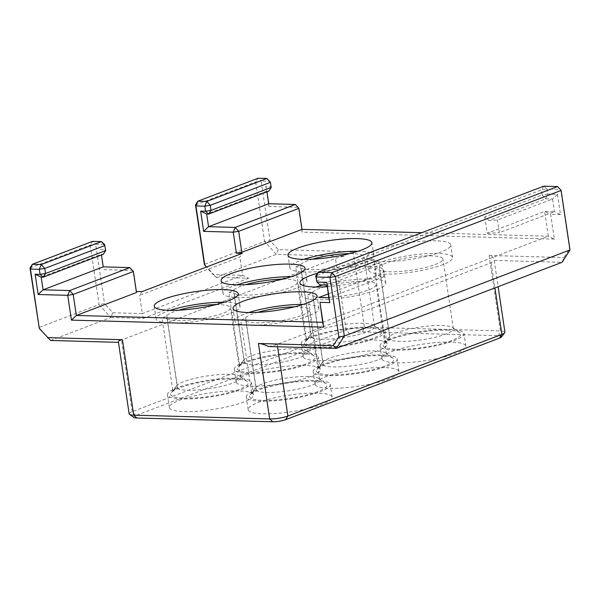 <?xml version="1.0" encoding="UTF-8"?>
<svg xmlns="http://www.w3.org/2000/svg" width="600" height="600" viewBox="0 0 600 600"><rect width="100%" height="100%" fill="white"/><g stroke="black" fill="none" stroke-linecap="round" stroke-linejoin="round"><path stroke-width="0.45" stroke-dasharray="3 2.25" d="M172.942 391.35C174.877 389.168 176.415 388.237 177.547 388.567A32.648 6.45 -8.5 0 0 213.63 387.967A32.648 6.45 -8.5 0 0 240.788 377.438A32.648 6.45 -8.5 0 0 239.933 376.252A32.648 6.45 -8.5 0 0 229.395 374.295A32.648 6.45 -8.5 0 0 177.18 385.162L172.942 391.35L161.977 317.97A19.59 3.87 -8.5 0 0 166.778 315.532A32.648 6.45 -8.5 0 1 178.74 310.192M177.547 388.567L167.137 318.938A19.59 3.87 -8.5 0 0 161.977 317.97M167.137 318.938A32.648 6.45 -8.5 0 0 203.228 318.337A32.648 6.45 -8.5 0 0 230.377 307.808A32.648 6.45 -8.5 0 0 215.888 304.642M234.517 379.028A39.172 7.74 171.5 0 1 247.163 381.382A39.172 7.74 171.5 0 1 210.593 396.255A39.172 7.74 171.5 0 1 171.27 392.722A39.172 7.74 171.5 0 1 196.267 383.13A39.172 7.74 171.5 0 1 234.517 379.028M239.805 365.843C241.74 363.66 243.278 362.73 244.41 363.06A32.648 6.45 -8.5 0 0 280.5 362.46A32.648 6.45 -8.5 0 0 307.65 351.93A32.648 6.45 -8.5 0 0 306.795 350.745A32.648 6.45 -8.5 0 0 296.257 348.788A32.648 6.45 -8.5 0 0 244.05 359.655L239.805 365.843L228.84 292.462A19.59 3.87 -8.5 0 0 233.64 290.025A32.648 6.45 -8.5 0 1 245.603 284.685M244.41 363.06L234 293.43A19.59 3.87 -8.5 0 0 228.84 292.462M234 293.43A32.648 6.45 -8.5 0 0 270.09 292.83A32.648 6.45 -8.5 0 0 297.248 282.3A32.648 6.45 -8.5 0 0 282.75 279.135M301.388 353.52A39.172 7.74 171.5 0 1 314.032 355.875A39.172 7.74 171.5 0 1 277.455 370.748A39.172 7.74 171.5 0 1 238.132 367.215A39.172 7.74 171.5 0 1 263.13 357.623A39.172 7.74 171.5 0 1 301.388 353.52M306.675 340.335C308.61 338.153 310.14 337.222 311.272 337.553A32.648 6.45 -8.5 0 0 347.362 336.952A32.648 6.45 -8.5 0 0 374.52 326.423A32.648 6.45 -8.5 0 0 373.665 325.237A32.648 6.45 -8.5 0 0 363.127 323.28A32.648 6.45 -8.5 0 0 310.913 334.147L306.675 340.335L295.702 266.955A19.59 3.87 -8.5 0 0 300.502 264.517A32.648 6.45 -8.5 0 1 312.472 259.178M311.272 337.553L300.87 267.923A19.59 3.87 -8.5 0 0 295.702 266.955M300.87 267.923A32.648 6.45 -8.5 0 0 336.952 267.322A32.648 6.45 -8.5 0 0 364.11 256.793A32.648 6.45 -8.5 0 0 349.62 253.627M368.25 328.013A39.172 7.74 171.5 0 1 380.895 330.368A39.172 7.74 171.5 0 1 344.325 345.24A39.172 7.74 171.5 0 1 304.995 341.707A39.172 7.74 171.5 0 1 330 332.108A39.172 7.74 171.5 0 1 368.25 328.013M251.767 393.54C253.702 391.357 255.233 390.428 256.365 390.757A32.648 6.45 -8.5 0 0 292.455 390.158A32.648 6.45 -8.5 0 0 319.612 379.627A32.648 6.45 -8.5 0 0 318.757 378.442A32.648 6.45 -8.5 0 0 308.22 376.485A32.648 6.45 -8.5 0 0 256.005 387.353L251.767 393.54L240.795 320.16A19.59 3.87 -8.5 0 0 245.595 317.722A32.648 6.45 -8.5 0 1 257.565 312.382M256.365 390.757L245.962 321.127A19.59 3.87 -8.5 0 0 240.795 320.16M245.962 321.127A32.648 6.45 -8.5 0 0 282.045 320.528A32.648 6.45 -8.5 0 0 309.202 309.998A32.648 6.45 -8.5 0 0 294.712 306.832M313.343 381.218A39.172 7.74 171.5 0 1 325.987 383.572A39.172 7.74 171.5 0 1 289.41 398.445A39.172 7.74 171.5 0 1 250.087 394.912A39.172 7.74 171.5 0 1 275.093 385.32A39.172 7.74 171.5 0 1 313.343 381.218M318.63 368.032C320.565 365.85 322.103 364.92 323.235 365.25A32.648 6.45 -8.5 0 0 359.317 364.65A32.648 6.45 -8.5 0 0 386.475 354.12A32.648 6.45 -8.5 0 0 385.62 352.935A32.648 6.45 -8.5 0 0 375.082 350.978A32.648 6.45 -8.5 0 0 322.868 361.845L318.63 368.032L307.665 294.653A19.59 3.87 -8.5 0 0 312.465 292.215A32.648 6.45 -8.5 0 1 324.428 286.875M323.235 365.25L312.825 295.62A19.59 3.87 -8.5 0 0 307.665 294.653M312.825 295.62A32.648 6.45 -8.5 0 0 348.915 295.02A32.648 6.45 -8.5 0 0 376.072 284.49A32.648 6.45 -8.5 0 0 327.06 286.14M380.205 355.71A39.172 7.74 171.5 0 1 392.85 358.065A39.172 7.74 171.5 0 1 356.28 372.938A39.172 7.74 171.5 0 1 316.957 369.405A39.172 7.74 171.5 0 1 341.955 359.812A39.172 7.74 171.5 0 1 380.205 355.71M374.528 269.145A19.59 3.87 -8.5 0 0 379.327 266.707A32.648 6.45 -8.5 0 1 414.158 256.822A32.648 6.45 -8.5 0 1 442.935 258.983A32.648 6.45 -8.5 0 1 415.778 269.513A32.648 6.45 -8.5 0 1 379.688 270.112A19.59 3.87 -8.5 0 0 374.528 269.145L385.493 342.525C387.428 340.343 388.965 339.413 390.097 339.743A32.648 6.45 -8.5 0 0 426.188 339.142A32.648 6.45 -8.5 0 0 453.338 328.612A32.648 6.45 -8.5 0 0 452.482 327.428A32.648 6.45 -8.5 0 0 441.945 325.47A32.648 6.45 -8.5 0 0 389.737 336.337L385.493 342.525M447.075 330.202A39.172 7.74 171.5 0 1 459.72 332.55A39.172 7.74 171.5 0 1 423.143 347.43A39.172 7.74 171.5 0 1 383.82 343.897A39.172 7.74 171.5 0 1 408.825 334.298A39.172 7.74 171.5 0 1 447.075 330.202M129.165 413.903A13.058 2.58 171.5 0 1 132.225 411.697L346.192 330.067A13.058 2.58 171.5 0 1 364.403 327.157L500.377 330.93A13.058 2.58 171.5 0 1 504.93 332.19M501.495 336.952A9.143 1.808 -8.5 0 0 498.435 335.685L362.468 331.905A9.143 1.808 -8.5 0 0 349.718 333.952L135.75 415.575A9.143 1.808 -8.5 0 0 133.845 417.45M278.25 249.623L276.308 254.377L264.562 241.44L270.022 240.57L278.25 249.623L353.13 251.7C350.355 251.7 347.37 253.215 344.153 256.26A13.058 2.58 -8.5 0 0 335.483 258.413L121.515 340.043A13.058 2.58 -8.5 0 0 118.455 342.248A13.058 2.58 -8.5 0 0 118.485 342.353M317.325 393.082A42.443 8.385 -8.5 0 0 271.957 398.415A42.443 8.385 -8.5 0 0 248.19 409.717A42.443 8.385 -8.5 0 0 291.397 411.743A42.443 8.385 -8.5 0 0 332.138 397.17A42.443 8.385 -8.5 0 0 317.325 393.082M238.5 390.893A42.443 8.385 -8.5 0 0 193.132 396.225A42.443 8.385 -8.5 0 0 169.365 407.528A42.443 8.385 -8.5 0 0 212.58 409.553A42.443 8.385 -8.5 0 0 253.312 394.98A42.443 8.385 -8.5 0 0 238.5 390.893M384.188 367.575A42.443 8.385 -8.5 0 0 338.82 372.907A42.443 8.385 -8.5 0 0 315.053 384.21A42.443 8.385 -8.5 0 0 358.267 386.235A42.443 8.385 -8.5 0 0 399 371.663A42.443 8.385 -8.5 0 0 384.188 367.575M305.37 365.385A42.443 8.385 -8.5 0 0 260.002 370.718A42.443 8.385 -8.5 0 0 236.228 382.02A42.443 8.385 -8.5 0 0 279.442 384.045A42.443 8.385 -8.5 0 0 320.175 369.472A42.443 8.385 -8.5 0 0 305.37 365.385M451.058 342.067A42.443 8.385 -8.5 0 0 405.69 347.4A42.443 8.385 -8.5 0 0 381.915 358.702A42.443 8.385 -8.5 0 0 425.13 360.728A42.443 8.385 -8.5 0 0 465.862 346.155A42.443 8.385 -8.5 0 0 451.058 342.067M372.233 339.877A42.443 8.385 -8.5 0 0 326.865 345.21A42.443 8.385 -8.5 0 0 303.097 356.513A42.443 8.385 -8.5 0 0 346.312 358.538A42.443 8.385 -8.5 0 0 387.045 343.965A42.443 8.385 -8.5 0 0 372.233 339.877M141.975 291.63L139.59 295.343L239.888 257.085L242.272 253.365M136.358 291.472L136.515 292.5M322.657 322.305L548.325 236.212L544.62 211.403L550.65 214.32L554.355 239.138L548.325 236.212L421.8 232.695M435.923 240.788A42.443 8.385 -8.5 0 0 390.548 246.12A42.443 8.385 -8.5 0 0 366.78 257.423A42.443 8.385 -8.5 0 0 409.995 259.447A42.443 8.385 -8.5 0 0 450.728 244.875A42.443 8.385 -8.5 0 0 435.923 240.788M327.15 286.71A42.443 8.385 -8.5 0 0 383.865 270.382A42.443 8.385 -8.5 0 0 369.053 266.295A42.443 8.385 -8.5 0 0 317.468 273.263M103.245 266.865L101.468 254.97M105.712 250.545L105.27 249.51L103.328 254.265L101.355 254.205L41.175 277.163M498.435 335.685L500.377 330.93L489.097 255.48C491.805 255.63 493.507 257.28 494.197 260.43L562.043 262.312L563.977 257.558L569.55 248.888L570 249.93M320.01 284.91L316.485 281.032L373.89 259.132L376.74 263.272L320.01 284.91M30 268.028L90.18 245.07L95.64 244.2L92.565 241.358L90.18 245.07L99.075 304.575L38.895 327.532L50.64 340.462L110.812 317.505L99.075 304.575L104.535 303.697L112.755 312.75L110.812 317.505L143.333 318.413L142.312 313.575L242.61 275.31L213.053 274.493L206.325 267.082M543.787 186.165L541.403 189.877L546.862 189L543.787 186.165M569.55 248.888L560.662 189.39L546.862 189L547.62 194.07L542.16 194.94L545.685 198.825L547.62 194.07L557.475 194.34L552.577 199.013L545.685 198.825L488.947 220.462L484.755 216.84L542.16 194.94L541.403 189.877L315.735 275.97M112.755 312.75L142.312 313.575L139.59 295.343M344.153 256.26L276.308 254.377L216.127 277.335L213.053 274.493M195.495 204.9L255.667 181.942L261.135 181.065L258.06 178.222L255.667 181.942L264.562 241.44L204.382 264.397L216.127 277.335L248.64 278.235L242.61 275.31L239.888 257.085M271.207 187.417L270 181.312L261.135 181.065L270.022 240.57M557.475 194.34L560.505 214.597L554.467 211.673L552.577 199.013L497.415 220.058L488.947 220.462M554.355 239.138L302.123 232.132L298.418 207.315L268.86 206.498L265.83 186.24L270.757 186.375L268.815 191.13L266.85 191.078L266.962 191.835M302.123 232.132L302.01 229.373M268.86 206.498L268.74 203.737M265.83 186.24L266.85 191.078L206.67 214.035M560.505 214.597L550.65 214.32M484.755 216.84L487.215 233.295L544.62 211.403L554.467 211.673L499.305 232.718L497.415 220.058M248.64 278.235L143.333 318.413M100.343 249.375L105.27 249.51L104.512 244.447L95.64 244.2L104.535 303.697M489.097 255.48L563.977 257.558M136.065 291.465L132.922 270.45L103.365 269.625M268.522 346.515A13.058 2.58 -8.5 0 0 277.192 344.362L491.16 262.74A13.058 2.58 -8.5 0 0 494.22 260.535A13.058 2.58 -8.5 0 0 494.197 260.43M376.74 263.272L382.072 264.06L383.962 276.72L376.35 275.587L328.23 293.947M376.35 275.587L373.89 259.132M383.962 276.72L328.8 297.765M382.072 264.06L326.91 285.105M315.435 380.423A42.443 8.385 171.5 0 1 330.24 384.51A42.443 8.385 171.5 0 1 289.507 399.082A42.443 8.385 171.5 0 1 246.292 397.058A42.443 8.385 171.5 0 1 270.067 385.755A42.443 8.385 171.5 0 1 315.435 380.423M236.61 378.233A42.443 8.385 171.5 0 1 251.423 382.32A42.443 8.385 171.5 0 1 210.69 396.893A42.443 8.385 171.5 0 1 167.475 394.868A42.443 8.385 171.5 0 1 191.243 383.565A42.443 8.385 171.5 0 1 236.61 378.233M370.343 327.218A42.443 8.385 171.5 0 1 385.147 331.305A42.443 8.385 171.5 0 1 344.415 345.877A42.443 8.385 171.5 0 1 301.207 343.853A42.443 8.385 171.5 0 1 324.975 332.55A42.443 8.385 171.5 0 1 370.343 327.218M303.472 352.725A42.443 8.385 171.5 0 1 318.285 356.812A42.443 8.385 171.5 0 1 277.553 371.385A42.443 8.385 171.5 0 1 234.337 369.36A42.443 8.385 171.5 0 1 258.105 358.058A42.443 8.385 171.5 0 1 303.472 352.725M382.298 354.915A42.443 8.385 171.5 0 1 397.11 359.002A42.443 8.385 171.5 0 1 356.377 373.575A42.443 8.385 171.5 0 1 313.163 371.55A42.443 8.385 171.5 0 1 336.93 360.248A42.443 8.385 171.5 0 1 382.298 354.915M449.16 329.407A42.443 8.385 171.5 0 1 463.972 333.495A42.443 8.385 171.5 0 1 423.24 348.067A42.443 8.385 171.5 0 1 380.025 346.043A42.443 8.385 171.5 0 1 403.793 334.74A42.443 8.385 171.5 0 1 449.16 329.407M487.215 233.295L499.305 232.718M303.75 259.343A42.443 8.385 -8.5 0 0 289.853 267.892A42.443 8.385 -8.5 0 0 333.067 269.918A42.443 8.385 -8.5 0 0 373.8 255.345A42.443 8.385 -8.5 0 0 358.987 251.257A42.443 8.385 -8.5 0 0 358.013 251.235M236.88 284.85A42.443 8.385 -8.5 0 0 222.99 293.4A42.443 8.385 -8.5 0 0 266.197 295.425A42.443 8.385 -8.5 0 0 306.93 280.853A42.443 8.385 -8.5 0 0 292.125 276.765A42.443 8.385 -8.5 0 0 291.142 276.743M248.843 312.548A42.443 8.385 -8.5 0 0 234.945 321.097A42.443 8.385 -8.5 0 0 278.16 323.123A42.443 8.385 -8.5 0 0 318.892 308.55A42.443 8.385 -8.5 0 0 304.08 304.462A42.443 8.385 -8.5 0 0 303.105 304.44M315.705 287.04A42.443 8.385 -8.5 0 0 301.808 295.59A42.443 8.385 -8.5 0 0 345.022 297.615A42.443 8.385 -8.5 0 0 385.755 283.043A42.443 8.385 -8.5 0 0 370.942 278.955A42.443 8.385 -8.5 0 0 322.785 284.993M437.812 253.447A42.443 8.385 -8.5 0 0 392.445 258.78A42.443 8.385 -8.5 0 0 368.678 270.082A42.443 8.385 -8.5 0 0 411.885 272.108A42.443 8.385 -8.5 0 0 452.618 257.535A42.443 8.385 -8.5 0 0 437.812 253.447M170.017 310.358A42.443 8.385 -8.5 0 0 156.12 318.907A42.443 8.385 -8.5 0 0 199.335 320.933A42.443 8.385 -8.5 0 0 240.067 306.36A42.443 8.385 -8.5 0 0 225.255 302.272A42.443 8.385 -8.5 0 0 224.28 302.25M177.18 385.162L166.778 315.532M244.05 359.655L233.64 290.025M310.913 334.147L300.502 264.517M256.005 387.353L245.595 317.722M322.868 361.845L312.465 292.215M389.737 336.337L379.327 266.707M390.097 339.743L379.688 270.112M362.468 331.905L364.403 327.157L353.13 251.7M349.718 333.952L346.192 330.067L335.483 258.413M135.75 415.575L132.225 411.697L121.515 340.043M277.553 346.77L277.192 344.362M491.16 262.74L494.925 287.918M240.788 377.438L230.377 307.808M176.483 385.965L171.27 392.722M239.933 376.252L247.163 381.382M307.65 351.93L297.248 282.3M243.345 360.457L238.132 367.215M306.795 350.745L314.032 355.875M374.52 326.423L364.11 256.793M310.215 334.95L304.995 341.707M373.665 325.237L380.895 330.368M319.612 379.627L309.202 309.998M255.308 388.155L250.087 394.912M318.757 378.442L325.987 383.572M386.475 354.12L376.072 284.49M322.17 362.647L316.957 369.405M385.62 352.935L392.85 358.065M453.338 328.612L442.935 258.983M389.033 337.14L383.82 343.897M452.482 327.428L459.72 332.55M494.22 260.535L498.135 286.695M253.312 394.98L251.423 382.32M169.365 407.528L167.475 394.868M320.175 369.472L318.285 356.812M236.228 382.02L234.337 369.36M387.045 343.965L385.147 331.305M303.097 356.513L301.207 343.853M465.862 346.155L463.972 333.495M381.915 358.702L380.025 346.043M332.138 397.17L330.24 384.51M248.19 409.717L246.292 397.058M373.8 255.345L371.903 242.685M289.853 267.892L287.962 255.233M306.93 280.853L305.04 268.192M222.99 293.4L221.093 280.74M318.892 308.55L316.995 295.89M234.945 321.097L233.055 308.438M399 371.663L397.11 359.002M315.053 384.21L313.163 371.55M385.755 283.043L383.865 270.382M301.808 295.59L299.918 282.93M452.618 257.535L450.728 244.875M368.678 270.082L366.78 257.423M240.067 306.36L238.178 293.7M156.12 318.907L154.23 306.248"/><path stroke-width="0.9" d="M215.888 304.642A32.648 6.45 -8.5 0 0 178.74 310.192M282.75 279.135A32.648 6.45 -8.5 0 0 245.603 284.685M349.62 253.627A32.648 6.45 -8.5 0 0 312.472 259.178M294.712 306.832A32.648 6.45 -8.5 0 0 257.565 312.382M327.06 286.14A32.648 6.45 -8.5 0 0 324.428 286.875M498.135 286.695L504.93 332.19A13.058 2.58 171.5 0 1 504.743 332.745A13.058 2.58 171.5 0 1 501.87 334.395L287.903 416.018A13.058 2.58 171.5 0 1 269.692 418.935L133.718 415.155A13.058 2.58 171.5 0 1 129.502 414.375A13.058 2.58 171.5 0 1 129.165 413.903L118.47 342.353M129.502 414.375L133.845 417.45A9.143 1.808 -8.5 0 0 136.792 417.998L272.767 421.778A9.143 1.808 -8.5 0 0 285.51 419.737L499.478 338.108A9.143 1.808 -8.5 0 0 501.495 336.952L504.743 332.745M136.792 417.998L133.718 415.155L122.445 339.705C119.752 339.675 118.433 340.553 118.485 342.353L50.64 340.462L39.338 328.567L30.45 269.07L39.315 269.317L40.072 274.38L35.145 274.245L38.175 294.495L67.733 295.32L71.438 320.13L323.67 327.142L319.965 302.325L329.82 302.603L326.79 282.345L316.935 282.067L316.178 277.005L329.978 277.388L338.865 336.892L333.293 345.562L258.413 343.485L269.692 418.935L272.767 421.778M122.445 339.705L47.565 337.627M136.358 291.472L141.975 291.63L242.272 253.365L236.362 253.2L241.83 252.33L238.688 231.315L233.22 232.185L235.163 227.43L238.688 231.315L298.868 208.358L295.343 204.472L298.868 208.358L302.01 229.373L421.8 232.695M71.438 320.13L76.335 315.457L136.515 292.5L133.373 271.485L129.847 267.608L133.373 271.485L73.192 294.442L67.733 295.32L69.675 290.565L73.192 294.442L76.335 315.457L322.657 322.305L323.67 327.142M302.01 229.373L241.83 252.33M357.097 238.597A42.443 8.385 -8.5 0 0 311.73 243.93A42.443 8.385 -8.5 0 0 287.962 255.233A42.443 8.385 -8.5 0 0 331.17 257.257A42.443 8.385 -8.5 0 0 371.903 242.685A42.443 8.385 -8.5 0 0 357.097 238.597M290.235 264.105A42.443 8.385 -8.5 0 0 244.86 269.438A42.443 8.385 -8.5 0 0 221.093 280.74A42.443 8.385 -8.5 0 0 264.308 282.765A42.443 8.385 -8.5 0 0 305.04 268.192A42.443 8.385 -8.5 0 0 290.235 264.105M317.468 273.263A42.443 8.385 -8.5 0 0 299.918 282.93A42.443 8.385 -8.5 0 0 327.15 286.71M223.365 289.612A42.443 8.385 -8.5 0 0 177.998 294.945A42.443 8.385 -8.5 0 0 154.23 306.248A42.443 8.385 -8.5 0 0 197.445 308.272A42.443 8.385 -8.5 0 0 238.178 293.7A42.443 8.385 -8.5 0 0 223.365 289.612M302.19 291.803A42.443 8.385 -8.5 0 0 256.822 297.135A42.443 8.385 -8.5 0 0 233.055 308.438A42.443 8.385 -8.5 0 0 276.263 310.462A42.443 8.385 -8.5 0 0 316.995 295.89A42.443 8.385 -8.5 0 0 302.19 291.803M101.468 254.97L103.245 266.865L129.847 267.608L69.675 290.565L43.072 289.822L38.175 294.495M103.245 266.865L43.072 289.822L41.175 277.163L35.145 274.245M319.965 302.325L322.657 322.305M41.175 277.163L43.148 277.222L40.072 274.38L45.532 273.502L43.148 277.222L103.328 254.265L105.712 250.545L45.532 273.502L44.782 268.44L39.315 269.317L41.258 264.562L44.782 268.44L104.955 245.483L101.438 241.605L104.512 244.447L105.712 250.545M329.82 302.603L328.8 297.765L318.945 297.487L328.23 293.947M333.293 345.562L336.368 348.405L344.332 336.015L338.865 336.892M570 249.93L344.332 336.015L335.438 276.517L329.978 277.388L331.913 272.632L335.438 276.517L561.105 190.425L557.588 186.547L561.105 190.425L570 249.93L562.043 262.312L336.368 348.405L268.522 346.515C264.57 344.618 261.202 343.605 258.413 343.485M326.79 282.345L328.8 297.765M32.385 264.315L30.45 269.07L30 268.028L32.385 264.315L92.565 241.358L101.438 241.605L41.258 264.562L32.385 264.315M315.735 275.97L318.12 272.25L316.178 277.005L315.735 275.97L316.935 282.067L320.01 284.91L326.91 285.105M39.338 328.567L30 268.028M543.787 186.165L557.588 186.547L331.913 272.632L318.12 272.25L543.787 186.165M206.325 267.082L204.382 264.397L195.495 204.9L197.88 201.18L195.938 205.935L195.495 204.9M197.88 201.18L258.06 178.222L266.925 178.47L270.45 182.347L266.925 178.47L206.745 201.428L210.27 205.305L204.81 206.183L206.745 201.428L197.88 201.18M204.833 265.44L195.938 205.935L204.81 206.183L205.567 211.245L211.028 210.375L208.642 214.087L205.567 211.245L200.64 211.11L206.67 214.035L208.642 214.087L268.815 191.13L271.207 187.417L211.028 210.375L210.27 205.305L270.45 182.347L271.207 187.417M266.962 191.835L268.74 203.737L295.343 204.472L235.163 227.43L208.56 226.695L206.67 214.035M200.64 211.11L203.663 231.368L208.56 226.695L268.74 203.737M203.663 231.368L233.22 232.185L236.362 253.2M358.013 251.235A42.443 8.385 -8.5 0 0 303.75 259.343M291.142 276.743A42.443 8.385 -8.5 0 0 236.88 284.85M303.105 304.44A42.443 8.385 -8.5 0 0 248.843 312.548M322.785 284.993A42.443 8.385 -8.5 0 0 315.705 287.04M224.28 302.25A42.443 8.385 -8.5 0 0 170.017 310.358M285.51 419.737L287.903 416.018L277.553 346.77M499.478 338.108L501.87 334.395L494.925 287.918"/></g></svg>
